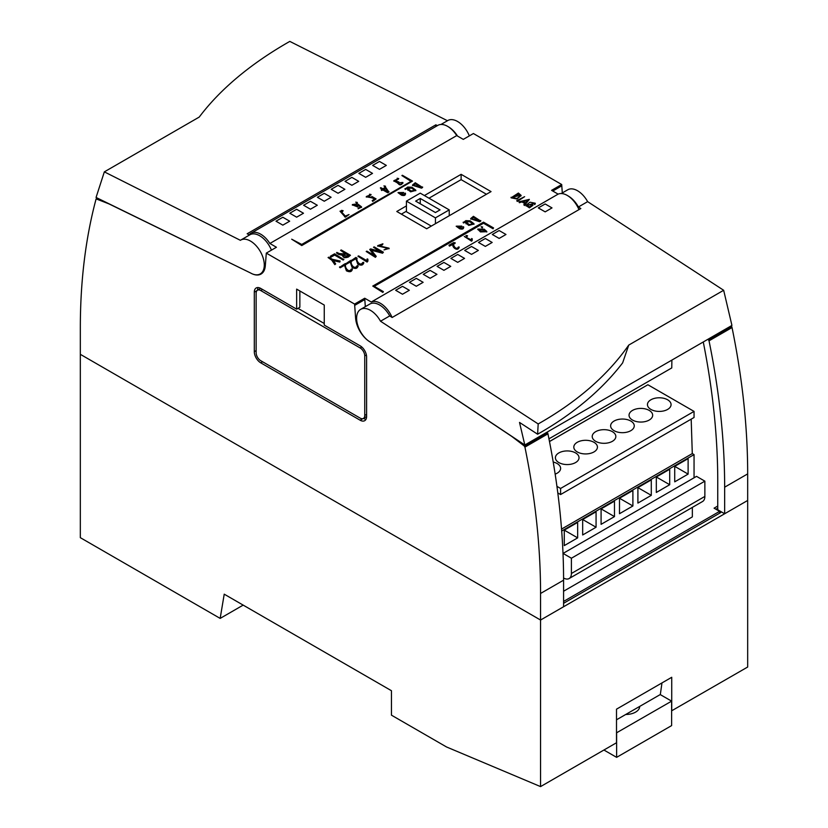 <?xml version="1.0" encoding="UTF-8"?>
<svg xmlns="http://www.w3.org/2000/svg" width="828" height="828" viewBox="0 0 828 828"><rect width="100%" height="100%" fill="white"/><g stroke="black" fill="none" stroke-linecap="round" stroke-linejoin="round"><path stroke-width="1.24" d="M317.29 205.251L310.448 201.307L303.607 205.251L310.448 209.205L317.29 205.251M386.324 165.403L379.483 161.45L372.641 165.403L379.483 169.347L386.324 165.403M289.676 221.2L282.834 217.246L275.993 221.2L282.834 225.144L289.676 221.2M603.922 750.023L616.622 757.351L671.622 725.597L671.622 701.15L660.216 694.568M616.508 732.842L671.622 701.15M616.622 757.351L616.622 732.904M625.73 714.481A13.993 8.083 0 0 0 639.702 706.408M331.096 197.281L324.255 193.338L317.414 197.281L324.255 201.235L331.096 197.281M552.007 207.911L545.166 203.967L538.324 207.911L545.166 211.864L552.007 207.911M363.44 418.399A9.108 5.258 -120 0 0 366.028 419.237M299.86 290.97L299.86 307.291L296.641 309.154L260.737 288.423A9.108 5.258 -120 0 0 256.183 287.978A9.108 5.258 -120 0 0 254.299 292.149L254.299 351.662A9.108 5.258 -120 0 0 260.737 362.83L360.149 420.22A9.108 5.258 -120 0 0 364.713 420.676A9.108 5.258 -120 0 0 366.597 416.505L366.597 356.982A9.108 5.258 -120 0 0 360.149 345.825L324.255 325.094L324.255 305.056L296.641 289.117L296.641 309.154M258.088 287.554A9.108 5.258 -120 0 0 257.518 290.214A6.51 3.757 -120 0 0 256.142 293.205L256.142 352.728A6.51 3.757 -120 0 0 260.737 360.697L360.149 418.099A6.51 3.757 -120 0 0 363.409 418.419A6.51 3.757 -120 0 0 364.755 415.439L364.755 355.916A6.51 3.757 -120 0 0 360.149 347.946L260.737 290.556A6.51 3.757 -120 0 0 257.487 290.224L260.675 288.392M324.255 323.5L298.018 308.358M703.055 342.099L703.345 342.337A641.11 370.147 60 0 1 717.752 481.606L717.752 509.769L724.655 513.753L724.655 487.185A650.87 375.788 -120 0 0 709.027 340.825L708.302 339.666A1300.446 750.81 -120 0 0 707.857 339.325M546.78 432.319A1300.446 750.81 60 0 1 547.215 432.661L547.95 433.831A650.87 375.788 60 0 1 563.578 580.18L563.578 606.758L540.56 620.037L80.326 354.322L80.326 537.672L220.165 618.402L243.173 605.113M730.865 326.035A1300.446 750.81 -120 0 1 731.31 326.377L732.035 327.546A650.87 375.788 -120 0 1 747.674 473.895L747.674 500.464L724.655 513.753M578.948 209.639A19.53 11.271 -120 0 0 558.124 194.135L551.572 190.347L561.694 184.509L473.409 133.536L463.287 139.383L456.725 135.595L269.876 243.473A19.53 11.271 -120 0 0 250.977 233.248A19.53 11.271 -120 0 0 249.166 234.79M558.124 194.135L371.275 302.013L364.713 298.235L354.591 304.073L266.305 253.109L276.428 247.261L269.876 243.473M424.391 195.543L461.124 174.325L491.045 191.599L426.689 228.756L396.778 211.482L406.434 205.903M561.694 184.509L562.305 192.924M266.305 253.109L265.291 265.964A20.824 12.027 60 0 1 261.027 274.047A20.824 12.027 60 0 1 250.615 273.012L109.099 203.957A1300.446 750.81 -120 0 0 96.69 199.124L95.965 199.444A650.87 375.788 -120 0 0 80.326 327.753L80.326 354.322L540.56 620.037L747.674 500.464L747.674 667.026L671.622 710.828M563.578 580.18L540.56 593.469L540.56 786.6L616.508 742.757L616.508 709.172L671.736 677.283L671.736 710.869M540.56 593.469A650.87 375.788 -120 0 0 524.931 447.12L524.207 445.95A1300.446 750.81 -120 0 0 511.797 436.449L370.282 342.099A20.824 12.027 -120 0 1 355.605 318.107L354.591 304.073M371.275 302.013A19.53 11.271 60 0 1 392.058 317.424M731.9 326.853L708.882 340.132M731.31 326.377L708.302 339.666M97.963 198.389L96.69 199.124M97.456 198.14L96.1 198.917M547.805 433.137L524.797 446.427M547.215 432.661L524.207 445.95M250.977 233.248L437.836 125.37A19.53 11.271 60 0 1 456.725 135.595M364.713 298.235L365.324 306.65M428.987 198.192L461.124 179.645L461.124 174.325M461.124 179.645L486.44 194.259M401.373 214.141L406.434 211.212M671.881 360.097L671.767 367.932L548.954 438.83M492.174 242.459L485.332 238.505L478.501 242.459L485.332 246.402L492.174 242.459M656.314 492.463L656.314 476.99L669.707 469.259L669.707 484.722L656.314 492.463M619.499 513.712L619.499 498.249L632.892 490.518L632.892 505.98L619.499 513.712M582.674 534.971L582.674 519.508L596.067 511.776L596.067 527.239L582.674 534.971M691.183 419.144L692.291 453.589L694.05 454.613L694.05 477.787M694.05 454.613L561.694 531.027M564.272 545.6L564.272 530.137L577.665 522.406L577.665 537.869L564.272 545.6M601.087 524.341L601.087 508.878L614.48 501.147L614.48 516.61L601.087 524.341M637.902 503.082L637.902 487.62L651.294 479.888L651.294 495.351L637.902 503.082M674.727 481.834L674.727 466.361L688.12 458.629L688.12 474.102L674.727 481.834M692.353 507.398L692.353 516.889L563.578 591.233M632.582 393.579L549.471 441.49M556.933 486.346L560.587 488.458L694.05 411.402L647.879 384.751L549.492 441.552M555.153 474.123A11.809 6.821 0 0 0 560.618 468.369A11.809 6.821 0 0 0 553.207 462.045M558.859 462.573A11.809 6.821 0 0 0 571.734 464.042A11.809 6.821 0 0 0 579.031 457.749A11.809 6.821 0 0 0 567.211 450.929A11.809 6.821 0 0 0 555.402 457.749A11.809 6.821 0 0 0 558.859 462.573M577.271 451.943A11.809 6.821 0 0 0 590.147 453.413A11.809 6.821 0 0 0 597.433 447.12A11.809 6.821 0 0 0 585.624 440.299A11.809 6.821 0 0 0 573.804 447.12A11.809 6.821 0 0 0 577.271 451.943M595.674 441.314A11.809 6.821 0 0 0 608.549 442.794A11.809 6.821 0 0 0 615.846 436.491A11.809 6.821 0 0 0 604.036 429.67A11.809 6.821 0 0 0 592.217 436.491A11.809 6.821 0 0 0 595.674 441.314M614.086 430.684A11.809 6.821 0 0 0 626.962 432.164A11.809 6.821 0 0 0 634.258 425.861A11.809 6.821 0 0 0 622.439 419.04A11.809 6.821 0 0 0 610.629 425.861A11.809 6.821 0 0 0 614.086 430.684M632.499 420.055A11.809 6.821 0 0 0 645.374 421.535A11.809 6.821 0 0 0 652.661 415.232A11.809 6.821 0 0 0 640.851 408.411A11.809 6.821 0 0 0 629.042 415.232A11.809 6.821 0 0 0 632.499 420.055M650.911 409.425A11.809 6.821 0 0 0 663.777 410.905A11.809 6.821 0 0 0 671.073 404.602A11.809 6.821 0 0 0 659.264 397.782A11.809 6.821 0 0 0 647.444 404.602A11.809 6.821 0 0 0 650.911 409.425M560.587 488.458L560.587 494.544L557.803 492.939M694.05 411.402L694.05 417.488L560.587 494.544M692.291 453.589L561.539 529.082M563.071 554.967L563.071 553.414L571.403 558.227L571.403 573.483A11.064 6.386 60 0 1 569.105 578.555A11.064 6.386 60 0 1 563.578 578.006L563.568 578.006M571.403 558.227L704.866 481.161L696.534 476.359L563.071 553.414M704.866 481.161L704.866 496.427A11.064 6.386 60 0 1 702.579 501.499L569.105 578.555M564.272 530.137L577.665 537.869M582.674 519.508L596.067 527.239M601.087 508.878L614.48 516.61M619.499 498.249L632.892 505.98M637.902 487.62L651.294 495.351M656.314 476.99L669.707 484.722M674.727 466.361L688.12 474.102M505.98 234.479L499.139 230.536L492.308 234.479L499.139 238.433L505.98 234.479M372.517 173.373L365.676 169.419L358.834 173.373L365.676 177.316L372.517 173.373M436.946 274.337L430.105 270.394L423.274 274.337L430.105 278.291L436.946 274.337M220.165 618.402L224.222 594.173L391.447 690.718L391.447 715.164L446.551 746.98L540.56 786.6M616.508 719.801L660.33 694.506L661.976 682.924M719.594 511.89L720.743 512.563L563.578 603.301M717.752 508.175L715.92 509.241M303.483 213.231L296.641 209.277L289.8 213.231L296.641 217.174L303.483 213.231M344.903 189.312L338.062 185.368L331.221 189.312L338.062 193.266L344.903 189.312M358.71 181.342L351.869 177.389L345.028 181.342L351.869 185.286L358.71 181.342M420.241 198.461L440.041 209.888L435.435 212.548L415.646 201.121L420.241 198.461L420.241 203.771M449.242 209.888L435.435 217.857L406.434 201.121L420.241 193.152L449.242 209.888L449.242 215.735M435.435 217.857L435.435 223.705M431.295 226.096L406.434 211.751L406.434 201.121M450.753 266.368L443.911 262.424L437.08 266.368L443.911 270.321L450.753 266.368M563.578 601.438L719.594 511.362L714.078 508.175L717.752 506.053M719.594 513.225L719.594 511.362M478.367 250.429L471.525 246.475L464.694 250.429L471.525 254.372L478.367 250.429M464.56 258.398L457.718 254.455L450.887 258.398L457.718 262.352L464.56 258.398M409.332 290.286L402.491 286.333L395.66 290.286L402.491 294.23L409.332 290.286M423.139 282.317L416.298 278.363L409.467 282.317L416.298 286.26L423.139 282.317M249.559 234.986L247.158 233.775L435.849 124.831L437.412 125.618M249.58 234.997A19.53 11.271 60 0 1 249.911 234.779A19.53 11.271 60 0 1 271.439 250.139M457.491 136.03A19.53 11.271 -120 0 0 448.29 126.756M435.952 126.456L435.849 124.831M104.338 171.862L96.069 197.457L250.398 272.909A19.53 11.271 -120 0 0 260.24 273.923A19.53 11.271 -120 0 0 260.24 251.37A19.53 11.271 -120 0 0 240.71 240.099A19.53 11.271 -120 0 0 240.368 240.306L104.338 171.862L199.248 117.058A407.749 219.834 -3.1 0 1 289.81 41.4L447.462 120.733M469.341 135.885A19.53 11.271 -120 0 0 447.813 120.526L440.993 124.469M561.239 193.545L567.76 189.778A19.53 11.271 60 0 1 587.632 201.649L578.42 206.969L580.842 208.542L392.151 317.486L389.729 315.913L380.518 321.223L538.19 423.946A407.749 250.015 3.3 0 0 628.752 345.079L622.635 362.892A407.749 250.015 3.3 0 1 537.6 434.214L538.19 423.946M578.42 206.969A19.53 11.271 -120 0 0 568.018 195.884M587.632 201.649L723.662 290.276L731.931 325.425L524.817 444.998L370.499 342.243A19.53 11.271 60 0 1 357.675 325.042A19.53 11.271 60 0 1 360.656 309.351L369.857 304.031A19.53 11.271 60 0 1 389.729 315.913M360.656 309.351A19.53 11.271 60 0 1 380.518 321.223M723.662 290.276L628.752 345.079M537.6 434.214L519.518 422.425L524.817 444.998M351.424 269.721L351.351 269.048C348.836 273.54 344.407 267.082 345.68 264.805L344.5 264.028L339.594 267.392L340.236 267.754L344.5 265.291L346.414 270.818C349.809 272.35 351.734 271.884 352.221 269.421M344.8 265.477L346.414 270.29C349.809 271.822 351.734 271.356 352.221 268.883L352.366 269.731M352.221 268.883L351.476 269.462M339.594 266.854L340.236 267.227L344.8 264.939M344.5 265.291L344.5 264.763M340.236 267.754L340.236 267.227M412.499 181.084L301.765 245.554L291.684 239.199L301.765 245.016L412.499 181.084L402.398 175.277L401.89 175.567L411.464 181.104L301.744 244.446L291.684 239.199M401.89 175.567L411.009 181.363M301.765 245.016L301.765 245.554M458.391 247.624L458.35 247.034C456.342 250.625 452.802 245.461 453.816 243.639L452.875 243.018L448.952 245.285L449.459 246.102L453.113 244.281C451.353 246.847 457.656 251.95 459.054 247.437M453.113 244.281L453.113 243.742C451.353 246.32 457.656 251.422 459.054 246.899L459.147 247.624M459.054 246.899L458.453 247.355M448.952 245.285L453.113 243.742M452.875 244.136L452.875 243.608M449.459 246.102L449.459 245.574M362.84 263.138L362.767 262.455C360.242 266.958 355.823 260.499 357.096 258.212L355.905 257.436L351.01 260.799L351.641 261.172L355.905 258.709L357.831 264.236C361.215 265.757 363.15 265.291 363.637 262.828M356.216 258.885L357.831 263.697C361.215 265.229 363.15 264.763 363.637 262.3L363.771 263.138M363.637 262.3L362.892 262.869M351.01 260.271L351.641 260.634L356.216 258.357M355.905 258.709L355.905 258.17M351.641 261.172L351.641 260.634M397.564 183.195L397.73 182.326C399.241 184.913 400.949 184.954 402.853 182.47L398.247 182.884L398.837 181.953L394.594 180.69L397.223 179.221L393.859 180.68L397.73 182.326M397.73 182.864C399.241 185.441 400.949 185.493 402.853 182.998M402.853 182.47L402.936 183.154M393.9 180.949L397.523 182.895M394.666 180.949L396.974 180.152L397.223 179.221M402.149 182.605L402.17 183.174M398.309 183.143L398.837 181.953M396.974 180.152L396.974 179.614M469.29 224.585L465.688 221.883L469.683 221.138L472.467 222.753L473.254 223.767L469.29 224.585M463.711 223.011L464.974 221.749L466.05 223.312L468.772 224.885L473.978 223.757L470.19 220.848L465.843 220.641L463.183 222.711L464.963 222.287L468.772 225.413L473.937 224.026M465.74 222.152L469.683 221.676L473.202 224.036M463.183 222.183L463.711 222.484M453.672 242.552L454.738 243.701L455.255 242.873L453.672 242.552L455.255 242.873M454.738 243.701L454.738 243.173M534.132 203.864L534.764 204.619L535.261 203.222L529.941 202.208L525.997 205.375L529.258 207.279L533.015 205.251L531.203 204.206L530.696 204.495L531.99 205.251L529.237 206.845L526.743 205.344L534.515 203.274L534.132 203.864L534.764 204.081M526.784 205.603L534.433 203.533M530.696 204.495L531.535 205.51M526.039 205.623L529.454 207.838L533.015 205.251M534.764 204.619L535.198 203.502M529.454 207.838L529.454 207.31M333.436 260.644L339.811 262.062L340.132 261.037L332.452 259.33L328.726 257.177L328.074 257.549L331.8 259.702L334.822 264.101L335.682 263.904L333.001 260.013L339.811 261.534M328.074 257.549L331.8 260.24L334.822 264.639L335.682 263.904M339.811 262.062L340.132 261.037M334.822 264.639L334.822 264.101M331.8 260.24L331.8 259.702M340.018 211.202L345.338 217.215L349.012 214.555L345.328 216.087L340.681 211.005L340.018 211.202L345.338 216.688M344.583 216.781L344.583 216.253M345.338 217.215L349.012 214.555M397.14 178.258L398.216 179.407L398.734 178.569L397.14 178.258L398.734 178.569M398.216 179.407L398.216 178.879M369.495 194.218L370.571 195.367L371.089 194.539L369.495 194.218L371.089 194.539M370.571 195.367L370.571 194.839M336.499 252.892L338.642 254.424L342.564 255.334C342.864 257.632 344.79 258.201 348.329 257.032L350.451 255.272L341.25 249.963L340.598 250.335L345.131 252.954L343.579 253.844L339.408 253.606L336.872 252.416L336.499 252.892L342.564 254.807L342.44 255.624M340.598 250.335L344.665 253.223M343.361 255.604L345.773 253.865L348.691 255.541M342.564 254.807C342.864 257.104 344.79 257.674 348.329 256.494L350.451 255.272M338.383 254.279L338.383 253.751M347.677 256.121L343.309 255.345L345.773 253.327L349.147 255.272L347.677 256.121M345.773 253.865L345.773 253.327M401.166 193.856L399.872 192.572L402.915 192.531L401.166 193.856M404.799 193.959L404.716 193.328C404.799 194.518 403.919 194.87 402.077 194.383L403.64 192.51L398.009 192.634L401.559 195.211C404.271 195.915 405.544 195.398 405.378 193.669M398.009 192.634L401.559 194.683C404.271 195.387 405.544 194.87 405.378 193.141L405.554 193.969M402.149 194.425L403.578 192.769M399.924 192.841L402.812 192.789M405.378 193.141L404.871 193.69M465.947 235.462L467.023 236.611L467.541 235.783L465.947 235.462L467.541 235.783M467.023 236.611L467.023 236.083M383.768 189.353L385.693 188.391L388.063 191.941M385.693 188.391L387.701 191.62L383.312 189.084L385.693 187.863M381.201 189.715L381.708 190.543L382.795 189.912L387.69 192.748L388.912 192.044L385.558 187.2L382.805 188.784L380.849 187.666L380.331 187.966L382.277 189.084L381.201 189.715L382.795 189.384L387.69 192.21L388.912 191.516M380.331 187.966L381.822 189.353M387.69 192.748L387.69 192.21M382.795 189.912L382.795 189.384M381.708 190.543L381.708 190.005M385.558 188.318L385.558 187.79M516.765 200.635L517.272 201.452L524.621 196.681L516.765 200.635L524.621 196.681M517.272 201.452L517.272 200.925M358.503 205.468L360.718 207.124M352.397 204.858L357.727 206.959L358.379 205.385M361.484 207.124L358.151 208.791L361.536 206.855L357.479 203.791L352.355 204.599L357.727 206.431L358.379 204.858L358.483 205.623M353.204 204.837L357.737 205.603M358.379 204.858L360.791 206.876L358.151 208.252M357.334 206.037L353.142 204.557L357.779 205.365L357.334 206.037M355.761 202.146L356.837 203.295L357.354 202.467L355.761 202.146L357.354 202.467M356.837 203.295L356.837 202.767M377.734 245.926L388.125 248.462M378.655 245.916L382.464 244.809L382.909 243.805L377.703 245.657L388.166 248.203L383.985 249.911L389.088 248.214L378.613 245.647L382.909 243.805M383.985 249.911L389.046 248.472M382.464 244.809L382.464 244.27M480.975 231.095L478.563 229.066L483.604 229.449L486.046 231.457L480.975 231.095M477.88 229.335L480.468 231.912L486.729 231.716M478.625 229.346L483.604 229.977L485.974 231.716M480.468 231.385L486.781 231.457L484.121 229.149L477.839 229.066L480.468 231.912M370.84 250.097L382.567 253.213L383.385 252.209L374.173 246.889L373.521 247.261L381.304 251.753L370.675 248.907L369.743 249.445L374.649 255.624L366.845 251.122L366.193 251.495L375.405 256.815L376.233 256.328L370.84 249.57L382.567 252.675M366.193 251.495L375.405 257.342L376.233 256.328M369.743 249.445L373.883 255.19M373.521 247.261L379.576 251.288M382.567 253.213L383.385 252.209M375.405 257.342L375.405 256.815M412.582 185.265L421.483 188.153L422.59 187.501L415.263 182.74L412.541 184.986L421.483 187.625L422.59 186.973M413.327 185.286L415.221 183.847L421.09 187.231M420.748 187.438L413.265 185.006L415.221 183.309L421.555 186.973L420.748 187.438M415.221 183.847L415.221 183.309M493.084 228.259L493.591 227.959L483.5 222.142L372.766 286.074L382.857 291.891L383.364 291.601L373.78 286.074L483.5 222.722L493.591 227.959M372.766 286.074L382.857 292.429L383.364 291.601M382.857 291.891L382.857 292.429M374.235 286.333L483.5 223.249L493.084 228.787M483.5 222.722L483.5 223.249M372.186 200.583L372.693 201.411L376.088 198.917L372.051 196.578L371.275 197.023L371.658 197.561L367.063 196.557L369.609 195.191L366.307 196.536L372.352 197.343L375.074 198.917L372.186 200.583L372.693 200.873M372.383 197.892L374.608 199.175M366.349 196.816L372.352 197.871M367.114 196.826L369.35 196.122L369.609 195.191M371.275 197.023L371.575 197.83M372.693 201.411L376.088 198.917M369.35 196.122L369.35 195.584M371.451 197.706L371.451 197.178M357.127 266.43L357.054 265.757C354.539 270.249 350.12 263.79 351.393 261.503L350.203 260.737L345.297 264.091L345.938 264.463L350.203 262L352.128 267.527C355.512 269.059 357.448 268.593 357.924 266.119M350.513 262.176L352.128 266.999C355.512 268.52 357.448 268.055 357.924 265.591L358.069 266.43M357.924 265.591L357.178 266.161M345.297 263.563L345.938 263.935L350.513 261.648M350.203 262L350.203 261.472M345.938 264.463L345.938 263.935M481.099 226.717L482.175 227.866L482.693 227.038L481.099 226.717L482.693 227.038M482.175 227.866L482.175 227.338M470.749 218.851L479.65 221.749L480.768 221.086L473.43 216.325L470.708 218.571L479.65 221.211L480.768 220.558M471.494 218.871L473.388 217.433L479.257 220.828M478.915 221.024L471.432 218.592L473.388 216.905L479.722 220.558L478.915 221.024M473.388 217.433L473.388 216.905M330.31 256.276L330.952 257.187L334.605 255.076L343.144 260.002L343.796 259.63L334.605 253.792L330.31 256.276L330.952 256.649L334.605 254.548L343.144 259.474L343.796 259.102M343.144 260.002L343.144 259.474M334.605 255.076L334.605 254.548M330.952 257.187L330.952 256.649M522.685 201.742L528.378 200.107M522.685 201.204L528.378 199.579L525.501 202.829L522.685 201.204M523.813 204.754L524.476 205.489L529.361 199.382L519.001 201.794L521.992 201.411L525.149 203.233L523.813 204.754L524.476 204.951L529.361 199.382M519.001 201.794L519.332 202.705L521.992 201.939L524.838 203.584M524.476 205.489L524.476 204.951M521.992 201.939L521.992 201.411M519.332 202.705L519.332 202.167M383.933 185.886L384.999 187.035L385.527 186.207L383.933 185.886L385.527 186.207M384.999 187.035L384.999 186.507M357.934 256.256L367.104 262.072L367.911 261.079L367.88 259.195L367.146 258.895L366.949 260.716L358.576 255.883L357.934 256.256L367.104 261.544M367.146 259.433L366.949 261.244L367.146 259.433M367.104 262.072L367.911 261.079M367.146 258.895L366.949 260.716M341.529 210.364L342.606 211.513L343.123 210.685L341.529 210.364L343.123 210.685M342.606 211.513L342.606 210.985M464.27 236.425L471.608 241.186L472.229 238.774L471.639 238.536L471.484 239.996L464.27 236.425L471.608 240.658M471.639 239.064L471.484 240.524L471.639 239.064M472.188 239.52L472.239 240.192M471.608 241.186L472.25 240.286M471.639 238.536L471.484 239.996M511.062 197.281L517.003 198.482L521.06 195.325L518.4 193.048L511.062 197.809L517.003 199.01L521.029 195.605M512.511 197.581L518.4 194.176L520.294 195.615M519.208 194.114L520.346 195.336L512.066 197.302L518.4 193.648L519.208 194.642M518.4 194.176L518.4 193.648M411.123 190.999L407.521 188.298L411.516 187.552L414.3 189.167L415.087 190.171L411.123 190.999M405.534 189.426L406.807 188.163L407.873 189.726L410.605 191.299L415.811 190.171L412.023 187.263L407.676 187.056L405.016 189.126L406.796 188.701L410.605 191.827L415.77 190.44M407.573 188.567L411.516 188.08L415.035 190.44M405.016 188.587L405.534 188.887M459.333 227.441L458.039 226.158L461.082 226.116L459.333 227.441M462.966 227.555L462.893 226.913C462.976 228.114 462.086 228.466 460.244 227.969L461.807 226.096L456.176 226.22L459.726 228.797C462.438 229.501 463.711 228.994 463.545 227.255M456.176 226.22L459.726 228.269C462.438 228.973 463.711 228.456 463.545 226.727L463.732 227.555M460.316 228.011L461.745 226.354M458.091 226.427L460.989 226.386M463.545 226.727L463.049 227.286M747.674 473.895L724.655 487.185M732.035 327.546L709.027 340.825M547.95 433.831L524.931 447.12M364.806 299.55L354.684 305.397M356.63 317.517L355.605 318.107M552.762 191.04L561.788 185.824M362.912 418.626L360.149 420.22M262.579 361.764L260.737 362.83M257.063 290.556L254.299 292.149M256.142 350.606L254.299 351.662M260.737 290.556L262.579 289.489M360.149 347.946L361.784 347.004M364.755 355.916L366.39 354.974M364.755 415.439L366.597 414.373M704.866 496.427L571.403 573.483M468.772 225.413L468.772 224.885M466.05 223.839L466.05 223.312M469.683 221.676L469.683 221.138M472.467 223.281L472.467 222.753M529.258 207.807L529.258 207.279M348.329 257.032L348.329 256.494M338.642 254.424L338.642 253.896M344.21 254.765L344.21 254.237M401.559 195.211L401.559 194.683M402.336 194.311L402.336 193.783M357.727 206.959L357.727 206.431M357.903 206.845L357.903 206.317M480.354 231.85L480.354 231.322M483.604 229.977L483.604 229.449M483.718 230.039L483.718 229.511M421.483 188.153L421.483 187.625M479.65 221.749L479.65 221.211M410.605 191.827L410.605 191.299M407.873 190.254L407.873 189.726M411.516 188.08L411.516 187.552M414.3 189.695L414.3 189.167M459.726 228.797L459.726 228.269M460.513 227.897L460.513 227.369M363.409 418.419L366.597 416.577M260.24 273.923L263.056 272.288M240.71 240.099L249.911 234.779M393.859 181.218L393.859 180.68M473.978 224.295L473.978 223.757M535.261 203.76L535.261 203.222M525.997 205.903L525.997 205.375M403.64 193.038L403.64 192.51M399.044 193.007L399.044 192.469M361.536 207.393L361.536 206.855M352.355 205.127L352.355 204.599M389.088 248.742L389.088 248.214M377.703 246.185L377.703 245.657M486.781 231.995L486.781 231.457M477.839 229.594L477.839 229.066M412.541 185.513L412.541 184.986M366.307 197.074L366.307 196.536M372.383 198.099L372.383 197.561M470.708 219.109L470.708 218.571M366.918 260.302L366.918 259.764M471.453 239.768L471.453 239.23M521.06 195.863L521.06 195.325M415.811 190.699L415.811 190.171M461.807 226.624L461.807 226.096M457.211 226.593L457.211 226.065"/></g></svg>
